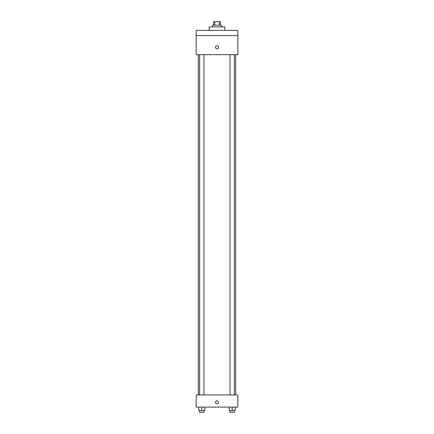 <?xml version="1.0" encoding="UTF-8"?>
<svg xmlns="http://www.w3.org/2000/svg" width="434" height="434" viewBox="0 0 434 434"><rect width="100%" height="100%" fill="white"/><g stroke="black" fill="none" stroke-linecap="round" stroke-linejoin="round"><path stroke-width="0.65" d="M214.776 25.172L214.776 21.7L213.528 21.7L213.528 25.172M214.776 21.7L220.472 21.7L220.472 25.172M219.224 25.172L219.224 21.7M212.66 26.908L212.66 25.172L221.34 25.172L221.34 26.908M224.812 30.38L224.812 26.908L209.188 26.908L209.188 30.38M196.168 30.38L237.832 30.38L237.832 35.588L196.168 35.588L196.168 30.38M237.832 35.588L237.832 54.684L196.168 54.684L196.168 35.588M217 48.825A1.519 1.519 0 0 1 215.687 46.546A1.519 1.519 0 0 1 218.313 46.546A1.519 1.519 0 0 1 217 48.825M196.168 394.94L237.832 394.94L237.832 407.092L196.168 407.092L196.168 394.94M217 403.837A1.519 1.519 0 0 1 215.687 401.559A1.519 1.519 0 0 1 218.313 401.559A1.519 1.519 0 0 1 217 403.837M229.168 407.092L229.168 410.564L235.244 410.564L235.244 407.092L235.244 410.564M232.206 410.564L232.206 407.092M234.376 410.564L234.376 412.3L230.036 412.3L230.036 410.564M198.756 407.092L198.756 410.564L204.832 410.564L204.832 407.092L204.832 410.564M201.794 410.564L201.794 407.092M203.964 410.564L203.964 412.3L199.624 412.3L199.624 410.564M235.678 394.94L235.678 54.684M198.322 394.94L198.322 54.684M230.036 54.684L230.036 394.94M234.376 54.684L234.376 394.94M203.964 394.94L203.964 54.684M199.624 394.94L199.624 54.684"/></g></svg>
